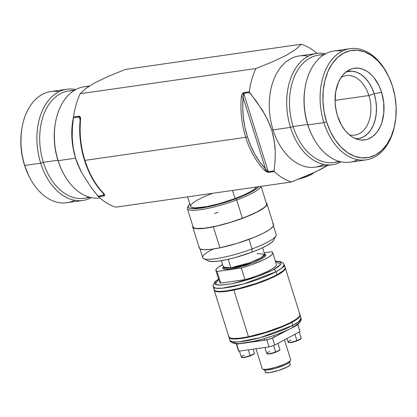 <?xml version="1.0" encoding="UTF-8"?>
<svg xmlns="http://www.w3.org/2000/svg" width="417" height="417" viewBox="0 0 417 417"><rect width="100%" height="100%" fill="white"/><g stroke="black" fill="none" stroke-linecap="round" stroke-linejoin="round"><path stroke-width="0.63" d="M298.942 179.07A13.162 2.32 -17.4 0 0 313.834 172.727L311.681 174.28L308.054 176.016L298.536 179.174M74.106 113.304L72.912 120.065A56.175 37.514 81.8 0 0 75.555 158.184L73.194 147.847L72.224 137.568L72.407 127.529L73.533 116.979A70.958 47.387 -98.2 0 1 74.106 113.304A70.958 47.387 -98.2 0 1 80.189 93.716L85.579 88.633L95.102 82.66L108.999 76.071L125.533 69.394L301.256 44.218A70.958 47.387 -98.2 0 1 317.056 53.397A70.958 47.387 81.8 0 0 301.256 44.218L295.877 49.3L286.39 55.252L272.463 61.857L255.908 68.539A70.958 47.387 81.8 0 0 249.257 91.803L262.465 110.312L267.74 119.976L271.795 130.292L273.057 129.885A56.175 37.514 -98.2 0 1 308.22 56.248M80.559 118.871L80.517 120.205A70.958 47.387 81.8 0 0 84.912 160.378L245.707 137.344A70.958 47.387 -98.2 0 1 241.307 97.166L241.954 94.482L243.127 92.835L249.257 91.803A70.958 47.387 -98.2 0 1 255.908 68.539L80.189 93.716A70.958 47.387 81.8 0 0 73.533 116.979L79.621 116.254L80.252 117.062L80.559 118.871M241.307 97.166A70.958 47.387 81.8 0 0 245.707 137.344L247.401 136.797A69.696 46.542 -98.2 0 1 243.085 97.338A1.261 0.313 -174.9 0 0 241.307 97.166A1.261 0.313 5.1 0 1 243.085 97.338L242.71 107.195L243.314 117.198L244.888 127.133L247.401 136.797L250.799 145.986L255.006 154.509L259.942 162.192L265.504 168.869L243.085 97.338L243.215 94.169L243.721 93.398L268.261 171.715L267.375 171.257L265.504 168.869L243.085 97.338L243.721 93.398A1.261 0.844 -98.2 0 1 243.648 92.605C242.173 93.549 241.391 95.066 241.307 97.166M80.173 169.625L80.173 169.625A56.175 37.514 -98.2 0 1 75.555 158.184L58.13 160.681A56.175 37.514 81.8 0 0 99.944 197.997A56.175 37.514 -98.2 0 1 62.519 171.668A56.175 37.514 -98.2 0 1 58.13 160.681L57.874 160.243A54.205 36.201 81.8 0 0 62.112 170.845L62.519 171.668M62.315 171.251A54.205 36.201 -98.2 0 1 57.874 160.243L43.352 162.328A54.205 36.201 81.8 0 0 84.036 198.283L90.26 197.392M88.972 197.038A54.205 36.201 -98.2 0 1 43.352 162.328L40.704 163.177A56.175 37.514 81.8 0 0 91.354 197.642A56.175 37.514 -98.2 0 1 82.863 200.447A56.175 37.514 -98.2 0 1 40.704 163.177L24.728 165.466A56.175 37.514 81.8 0 0 66.887 202.735L82.863 200.447M28.731 175.672L24.478 165.028A54.205 36.201 81.8 0 0 28.71 175.63L29.117 176.454A56.175 37.514 -98.2 0 1 24.728 165.466A56.175 37.514 -98.2 0 1 22.085 127.347A56.175 37.514 -98.2 0 1 59.125 91.677A56.175 37.514 81.8 0 0 50.952 91.521A56.175 37.514 81.8 0 0 24.728 165.466L40.704 163.177A56.175 37.514 -98.2 0 1 66.928 89.233A56.175 37.514 -98.2 0 1 75.863 89.535A56.175 37.514 81.8 0 0 40.704 163.177L43.352 162.328A54.205 36.201 -98.2 0 1 73.746 90.786A54.205 36.201 81.8 0 0 68.659 90.974A54.205 36.201 81.8 0 0 43.352 162.328L57.874 160.243A54.205 36.201 -98.2 0 1 55.404 123.02M74.69 200.285A56.175 37.514 -98.2 0 1 29.117 176.454M338.755 161.254A54.205 36.201 -98.2 0 1 293.135 126.539L290.487 127.388L273.057 129.885A56.175 37.514 81.8 0 0 315.221 167.154L332.646 164.658A56.175 37.514 -98.2 0 1 290.487 127.388A56.175 37.514 81.8 0 0 341.137 161.859A56.175 37.514 -98.2 0 1 332.646 164.658M312.098 135.462A54.205 36.201 -98.2 0 1 307.663 124.459L293.135 126.539A54.205 36.201 81.8 0 0 333.819 162.5L340.043 161.608M388.29 75.764A54.205 36.201 -98.2 0 1 392.522 86.361L395.003 96.635L396.119 107.195L395.827 117.63L394.143 127.545L391.13 136.557L386.898 144.324L381.618 150.542L375.488 154.973L368.743 157.444L361.648 157.866L354.471 156.224L347.486 152.57L340.965 147.055L335.159 139.888L330.285 131.345L326.537 121.754A54.205 36.201 -98.2 0 1 340.079 55.372A54.205 36.201 -98.2 0 1 388.29 75.764L387.883 74.94A56.175 37.514 81.8 0 0 337.921 53.814A56.175 37.514 81.8 0 0 323.889 122.603A56.175 37.514 -98.2 0 1 350.113 48.659L334.137 50.947A56.175 37.514 81.8 0 0 307.913 124.891L307.663 124.459A54.205 36.201 81.8 0 0 311.895 135.061L312.302 135.879A56.175 37.514 -98.2 0 1 307.913 124.891A56.175 37.514 81.8 0 0 350.072 162.161L366.048 159.873A56.175 37.514 -98.2 0 1 323.889 122.603L307.913 124.891L323.889 122.603A56.175 37.514 81.8 0 0 361.956 160.123A56.175 37.514 81.8 0 0 394.915 124.042L395.076 123.14A54.205 36.201 -98.2 0 1 363.27 157.954A54.205 36.201 -98.2 0 1 326.537 121.754L323.889 122.603L326.537 121.754L324.061 111.48L322.946 100.924L323.238 90.484L324.921 80.57L327.934 71.557L332.167 63.791L337.447 57.577L343.577 53.147L350.322 50.671L357.416 50.248L364.594 51.896L371.578 55.544L378.099 61.059L383.906 68.226L388.78 76.77L392.522 86.361A54.205 36.201 -98.2 0 1 395.076 123.14M357.875 159.716A56.175 37.514 -98.2 0 1 312.302 135.879M394.998 123.588A56.175 37.514 -98.2 0 1 366.048 159.873M368.784 82.441L365.141 77.948L361.049 74.487L356.665 72.198L352.162 71.166L346.115 71.865A33.996 22.706 -98.2 0 1 374.185 93.825L381.571 92.24A36.206 24.176 -98.2 0 1 358.761 139.669A36.206 24.176 -98.2 0 1 337.494 115.879A36.206 24.176 -98.2 0 1 348.794 70.098A36.206 24.176 -98.2 0 1 381.571 92.24L374.19 93.82A34.006 22.711 81.8 0 0 346.141 71.844M368.878 95.529A30.055 20.073 81.8 0 0 341.007 77.531A30.055 20.073 -98.2 0 1 346.324 75.586A30.055 20.073 -98.2 0 1 368.878 95.529L335.054 100.372L368.878 95.529A30.055 20.073 -98.2 0 1 354.846 135.092A30.055 20.073 -98.2 0 1 349.201 134.722A30.055 20.073 81.8 0 0 368.878 95.529L374.185 93.825L368.878 95.529M336.081 110.312A30.055 20.073 81.8 0 0 335.268 104.641M355.722 138.736A34.006 22.711 81.8 0 0 374.19 93.82L371.839 87.805L374.185 93.825L375.738 100.268L374.19 93.82A33.996 22.706 -98.2 0 1 355.696 138.725L359.266 138.408L363.499 136.865L367.346 134.086M370.661 130.187L373.314 125.314L375.206 119.658L376.264 113.44L376.447 106.893L376.254 113.434L375.201 119.653L373.309 125.308L370.656 130.177L367.341 134.076L363.499 136.854L359.266 138.408M375.738 100.268L376.436 106.888M352.162 71.177L356.665 72.209L361.049 74.497L365.136 77.953L368.779 82.451L371.834 87.81M381.571 92.24L379.069 85.829L373.945 77.604L371.933 75.336L367.58 71.656L362.915 69.217L358.12 68.117L353.381 68.398L351.088 69.055L346.767 71.375L342.936 74.945L341.252 77.161L338.427 82.347L335.737 91.62L335.096 101.962L335.841 109.014L337.494 115.879L341.539 125.241L345.12 130.511L349.258 134.769L351.484 136.463L353.788 137.845L358.542 139.622L360.945 139.997L365.683 139.716L367.976 139.059L372.298 136.74L376.129 133.169L377.812 130.954L380.638 125.767L381.748 122.848L383.776 113.122L383.713 102.618L381.571 92.24M350.113 48.659A56.175 37.514 -98.2 0 1 388.086 75.352M305.27 86.778L305.108 87.679A54.205 36.201 81.8 0 0 307.663 124.459L307.913 124.891A56.175 37.514 -98.2 0 1 305.27 86.778A56.175 37.514 -98.2 0 1 342.31 51.103M324.666 54.299L318.442 55.19A54.205 36.201 81.8 0 0 293.135 126.539L307.663 124.459A54.205 36.201 -98.2 0 1 305.187 87.231M316.712 53.444L299.286 55.941A56.175 37.514 81.8 0 0 273.057 129.885L290.487 127.388A56.175 37.514 -98.2 0 1 316.712 53.444A56.175 37.514 -98.2 0 1 325.646 53.751A56.175 37.514 81.8 0 0 290.487 127.388L293.135 126.539A54.205 36.201 -98.2 0 1 323.529 54.997M22.085 127.347L21.924 128.254A54.205 36.201 81.8 0 0 24.478 165.028L21.997 154.759L20.881 144.199L21.173 133.763L21.929 128.227M55.482 122.562L55.325 123.463A54.205 36.201 81.8 0 0 57.874 160.243L58.13 160.681A56.175 37.514 -98.2 0 1 55.482 122.562A56.175 37.514 -98.2 0 1 88.607 86.491M89.327 86.022L84.354 86.736A56.175 37.514 81.8 0 0 58.13 160.681L75.555 158.184A56.175 37.514 -98.2 0 1 73.543 116.916M265.504 168.869A1.261 0.683 136.4 0 1 264.133 169.995L268.637 172.341A1.261 0.844 -98.2 0 1 268.261 171.715L265.504 168.869A69.696 46.542 -98.2 0 1 247.401 136.797L245.707 137.344A70.958 47.387 81.8 0 0 264.133 169.995A1.261 0.683 -43.6 0 0 265.504 168.869M243.648 92.605A1.261 0.844 81.8 0 0 243.721 93.398L249.507 92.569L249.257 91.803L243.648 92.605M323.712 164.355A56.175 37.514 -98.2 0 1 273.057 129.885L271.795 130.292L274.261 140.748L275.251 151.152L275.064 161.181L274.047 170.887L268.261 171.715L243.721 93.398L249.507 92.569L256.273 101.19L265.233 115.066L269.945 125.064L271.795 130.292L273.229 135.52L274.928 145.971L275.251 151.152L275.064 161.181L274.047 170.887L268.261 171.715A1.261 0.844 81.8 0 0 268.637 172.341L274.24 171.538L274.047 170.887L274.24 171.538L268.037 172.325L266.114 171.569L264.133 169.995A70.958 47.387 -98.2 0 1 245.707 137.344L84.912 160.378A70.958 47.387 -98.2 0 1 80.517 120.205C80.851 118.063 80.392 116.724 79.141 116.176A1.261 0.844 81.8 0 0 79.209 116.969L79.97 118.042L79.209 116.969L80.137 119.934L79.209 116.969A1.261 0.844 -98.2 0 1 79.141 116.176L73.533 116.979L73.423 117.797L79.209 116.969L73.423 117.797L72.407 127.529L72.224 137.568L72.542 142.677L73.194 147.847L75.555 158.184A56.175 37.514 81.8 0 0 79.944 169.172L75.675 158.392L77.505 163.563L82.222 173.581L80.424 170.141M115.744 207.171L291.467 181.994L315.408 171.986L327.673 165.372L321.945 168.708L311.807 173.644L291.467 181.994A70.958 47.387 -98.2 0 1 274.24 171.538A70.958 47.387 81.8 0 0 291.467 181.994L115.744 207.171A70.958 47.387 -98.2 0 1 98.521 196.715L104.13 195.912C105.011 195.292 104.75 194.332 103.343 193.029A70.958 47.387 -98.2 0 1 84.912 160.378A70.958 47.387 81.8 0 0 103.343 193.029A1.261 0.683 136.4 0 1 102.863 192.904A1.261 0.683 -43.6 0 0 103.343 193.029L104.703 195.104L104.13 195.912A1.261 0.844 -98.2 0 1 103.755 195.286L103.082 193.139L103.755 195.286A1.261 0.844 81.8 0 0 104.13 195.912L98.521 196.715A70.958 47.387 81.8 0 0 115.744 207.171M88.149 169.292L84.75 160.102L82.243 150.438M80.059 130.5L80.434 120.638A1.261 0.313 5.1 0 1 80.106 120.393A1.261 0.313 5.1 0 1 80.517 120.205A1.261 0.313 -174.9 0 0 80.106 120.393L79.97 118.042M103.958 194.671L103.708 193.848L103.755 195.286L97.964 196.115L98.521 196.715L91.219 187.52L82.222 173.581L91.219 187.52L97.964 196.115L103.755 195.286L103.791 194.072M80.106 120.393C77.546 146.748 86.825 176.417 102.869 192.909A1.261 0.683 136.4 0 1 102.853 192.169M255.908 68.539L80.189 93.716L85.579 88.633L95.102 82.66L108.999 76.071L125.533 69.394L301.256 44.218L295.877 49.3L286.39 55.252L272.463 61.857L255.908 68.539M223.423 267.203L223.397 267.141A21.606 3.81 -17.4 0 0 230.867 267.735L228.219 259.285L230.867 267.735L249.903 262.715L261.011 257.8L264.628 254.219L257.164 253.63M223.345 266.958L224.508 269.273L230.554 268.991L237.971 267.516L246.353 265.144L254.427 262.236L263.32 257.836L265.791 255.532L265.806 254.709L264.571 254.036L264.722 256.794L253.922 262.439L230.554 268.991A0.996 0.662 81.8 0 0 230.867 267.735A0.996 0.662 -98.2 0 1 230.554 268.991L227.567 269.314L223.621 269.074L222.808 268.517L222.824 267.698L223.663 266.64M215.87 270.524A29.8 5.254 162.6 0 1 222.61 264.623L218.591 267.036L216.387 268.986L215.865 270.492L217.059 271.462A29.8 5.254 162.6 0 1 215.87 270.524L219.53 282.189A29.8 5.254 -17.4 0 0 220.713 283.122L217.059 271.462L241.328 267.98L244.982 279.645L220.713 283.122L217.059 271.462L241.328 267.98L251.753 264.665L263.867 259.687L268.324 257.299L271.331 255.168L272.708 253.427L272.754 252.738L271.556 251.769L264.19 252.822L271.556 251.769A29.8 5.254 162.6 0 1 272.744 252.702A29.8 5.254 162.6 0 1 241.328 267.98L244.982 279.645A29.8 5.254 -17.4 0 0 276.398 264.368L272.744 252.702M221.364 260.641L223.397 267.141L230.867 267.735A21.606 3.81 -17.4 0 0 253.322 261.417A21.606 3.81 -17.4 0 0 264.628 254.219L262.595 247.719M218.544 279.046L214.958 281.793L212.993 285.431L214.098 289.779A37.249 6.568 -17.4 0 0 238.42 288.559A37.249 6.568 -17.4 0 0 276.945 274.782L275.997 271.754A37.249 6.568 162.6 0 1 237.471 285.525A37.249 6.568 162.6 0 1 213.15 286.745L215.573 288.152L222.011 288.236L243.549 283.967L275.997 271.754A2.481 1.788 -118.1 0 0 273.448 269.674L257.961 276.362L231.862 283.758L220.822 285.192L215.328 284.363L218.581 279.176M230.591 338.14A36.628 6.458 -17.4 0 0 256.705 335.185A36.628 6.458 -17.4 0 0 291.405 322.43L291.306 322.117L291.405 322.43L296.768 319.114L299.359 316.414M276.638 275.314L276.539 275.001L276.638 275.314M228.959 336.936L229.579 338.088L231.539 338.786L236.825 338.927L241.714 338.406L253.901 336.003L267.714 332.109L281.042 327.324L291.858 322.367L298.52 317.999L299.948 316.248L300 314.861A37.249 6.568 162.6 0 1 300.099 315.085A37.249 6.568 162.6 0 1 291.858 322.367L292.807 325.396A37.249 6.568 -17.4 0 0 301.048 318.119L298.692 321.689L292.807 325.396A2.481 1.788 61.9 0 1 292.181 327.835A2.481 1.788 -118.1 0 0 292.807 325.396L260.359 337.608L238.821 341.883L232.384 341.799L229.96 340.392A37.249 6.568 -17.4 0 0 254.281 339.172A37.249 6.568 -17.4 0 0 292.807 325.396L291.858 322.367A37.249 6.568 162.6 0 1 253.333 336.138A37.249 6.568 162.6 0 1 229.011 337.363A37.249 6.568 162.6 0 1 228.964 337.118M214.249 288.616L214.046 289.351L214.666 290.508L216.632 291.207L219.863 291.42L226.806 290.826L238.993 288.423L256.262 283.388L269.142 278.488L276.945 274.782L275.997 271.754L281.882 268.048L284.238 264.472A37.249 6.568 162.6 0 1 275.997 271.754A2.481 1.788 61.9 0 0 273.448 269.674L280.75 264.383L275.455 261.355L278.775 261.553L281.058 262.689L280.995 263.966L278.535 266.531L275.413 268.579L268.798 271.962L260.39 275.46L250.909 278.77L241.177 281.611L232.024 283.727L220.166 285.202L216.079 284.733L215.318 284.352L214.739 283.273L216.261 280.954L218.81 279.025M233.145 342.175L234.354 343.045L236.788 343.472M240.359 343.441L253.234 341.424L262.668 339.042L272.41 336.019M278.66 333.772L289.507 329.117M293.688 326.892L298.76 323.05M299.27 322.278L299.458 321.59M292.181 327.835A2.481 1.788 61.9 0 1 291.718 327.986M230.158 337.89L233.53 338.745L239.572 338.515L247.766 337.233L257.404 335.002L274.402 329.727L283.727 326.073L291.405 322.43A36.628 6.458 -17.4 0 0 299.244 316.623M275.413 261.224L279.989 261.449L283.607 263.294L285.186 267.5A37.249 6.568 -17.4 0 1 276.945 274.782L283.612 270.414L285.035 268.663L285.103 267.297M284.618 266.776L283.805 266.369M187.587 196.881L190.559 206.347A34.762 6.13 -17.4 0 0 235.073 198.544L232.535 190.439L235.073 198.544L243.648 195.057L250.513 191.643L253.833 189.553L256.617 186.91M188.411 205.79L187.598 207.285A38.489 6.787 -17.4 0 0 236.653 199.988L235.881 198.732A37.249 6.568 162.6 0 1 188.411 205.79A37.249 6.568 162.6 0 1 189.85 204.101M190.157 203.835L188.494 205.644L188.187 207.082L189.24 208.093L191.622 208.641L199.952 208.265L215.245 205.195L229.121 201.114L242.178 196.245L252.426 191.335L255.981 189.099L258.665 186.696A37.249 6.568 162.6 0 1 235.881 198.732L236.653 199.988A38.489 6.787 -17.4 0 0 260.823 186.389A38.489 6.787 162.6 0 1 236.653 199.988L242.392 218.294L236.653 199.988A38.489 6.787 162.6 0 1 187.369 208.63A38.489 6.787 162.6 0 1 188.156 206.488M199.967 248.824L202.719 257.612A38.489 6.787 -17.4 0 0 252.004 248.97L248.991 239.353L252.004 248.97A38.489 6.787 162.6 0 1 203.673 258.582A38.489 6.787 162.6 0 1 213.301 249.022M203.673 258.582L208.234 260.875A34.762 6.13 -17.4 0 0 251.884 252.191L252.004 248.97L251.884 252.191L235.824 257.372L226.483 259.666L218.346 261.089L212.128 261.522L208.229 260.87M273.51 240.411L271.879 242.246L267.323 245.29L260.463 248.699L251.884 252.191A34.762 6.13 -17.4 0 0 273.51 240.416L275.945 235.939A38.489 6.787 162.6 0 1 252.004 248.97A38.489 6.787 -17.4 0 0 276.174 234.589L273.422 225.805M212.389 193.358L203.809 196.85L196.949 200.264L192.393 203.308L190.538 205.717M190.553 206.342L191.539 207.285L195.318 207.88L206.785 206.597L219.014 203.731L235.073 198.544A34.762 6.13 -17.4 0 0 256.559 186.998M273.5 337.473A12.416 2.189 162.6 0 1 273.828 337.4L273.5 337.473M297.79 324.327A32.281 5.692 162.6 0 1 297.816 324.603L300.011 331.598L274.714 345.094L272.52 338.093A32.281 5.692 162.6 0 1 266.859 339.907L269.054 346.902L238.811 351.177L236.621 344.176A32.281 5.692 162.6 0 1 236.236 343.749L238.43 350.749A32.281 5.692 -17.4 0 0 238.811 351.177L236.621 344.176L242.6 343.332M296.19 325.469L297.816 324.603L300.011 331.598A32.281 5.692 -17.4 0 0 299.964 331.265L297.769 324.264M246.598 342.769L266.859 339.907L269.054 346.902A32.281 5.692 -17.4 0 0 274.714 345.094L272.52 338.093L287.011 330.363M236.163 343.572L238.357 350.572A32.281 5.692 -17.4 0 0 238.43 350.749L236.236 343.749A32.281 5.692 162.6 0 1 236.184 343.634M238.315 350.384A32.281 5.692 -17.4 0 0 238.43 350.749A32.281 5.692 -17.4 0 0 238.811 351.177L269.054 346.902A32.281 5.692 -17.4 0 0 274.714 345.094L300.011 331.598A32.281 5.692 -17.4 0 0 299.813 330.962M264.607 369.994L265.306 372.219A13.036 2.299 -17.4 0 0 265.337 372.292L264.618 369.994L265.337 372.292A13.036 2.299 -17.4 0 0 278.645 370.452A13.036 2.299 -17.4 0 0 290.19 364.427L289.487 362.196M256.007 348.748L262.251 368.696A14.897 2.627 -17.4 0 0 262.288 368.779A14.897 2.627 162.6 0 1 262.236 368.612M259.108 348.31A14.897 2.627 -17.4 0 0 262.642 347.809A14.897 2.627 162.6 0 1 259.108 348.31M290.654 359.704A14.897 2.627 162.6 0 1 290.597 360.309A14.897 2.627 162.6 0 1 277.253 366.746A14.897 2.627 162.6 0 1 262.621 369.076A14.897 2.627 162.6 0 1 262.288 368.779A14.897 2.627 -17.4 0 0 277.493 366.673A14.897 2.627 -17.4 0 0 290.685 359.788L284.451 339.897M262.621 369.076L264.143 369.837A13.657 2.408 -17.4 0 0 277.555 367.705A13.657 2.408 -17.4 0 0 289.784 361.8L290.597 360.309M289.81 361.748L288.288 363.15L285.019 364.891L275.434 368.336L266.666 370.067L263.836 369.566M290.159 364.354L289.638 365.443L287.303 366.976L278.853 370.385L269.752 372.589L265.791 372.621L265.363 371.813M236.752 343.655A7.204 1.272 -17.4 0 0 239.149 343.759L241.068 343.488M248.423 342.451L264.633 340.163L264.164 338.656L264.633 340.163A7.204 1.272 -17.4 0 0 274.329 337.061L286.166 330.744M273.86 335.565L274.329 337.061L273.86 335.565M279.807 349.342A6.828 1.204 162.6 0 1 275.606 351.943L275.611 352.261L275.606 351.943A6.828 1.204 -17.4 0 0 279.843 349.41C280.396 349.842 278.989 350.796 275.611 352.261C272.139 353.757 266.599 354.559 266.812 353.491A6.828 1.204 -17.4 0 0 275.606 351.943L273.578 345.474L275.606 351.943A6.828 1.204 162.6 0 1 266.844 353.559A6.828 1.204 162.6 0 1 269.643 351.526M275.627 352.25A6.458 1.136 -17.4 0 0 279.604 349.894M267.287 353.757A6.458 1.136 -17.4 0 0 275.59 352.266L275.611 352.261M279.604 349.978L277.639 351.401M276.679 351.833L268.918 353.981M268.183 354.017L267.344 353.835M254.323 352.938A6.828 1.204 162.6 0 1 250.122 355.539L250.106 355.863L250.122 355.539A6.828 1.204 -17.4 0 0 254.36 353.006C254.912 353.444 253.505 354.398 250.127 355.863C246.65 357.353 241.115 358.161 241.328 357.093A6.828 1.204 -17.4 0 0 250.122 355.539L248.334 349.832L250.122 355.539A6.828 1.204 162.6 0 1 241.36 357.161A6.828 1.204 162.6 0 1 244.159 355.128M250.143 355.852A6.458 1.136 -17.4 0 0 254.12 353.496M241.803 357.353A6.458 1.136 -17.4 0 0 250.106 355.863L248.939 356.28M254.12 353.574L252.155 355.003M247.729 356.66L243.434 357.577M242.699 357.614L241.86 357.437M301.126 337.968A6.828 1.204 162.6 0 1 296.925 340.569L296.93 340.892L296.925 340.569A6.828 1.204 -17.4 0 0 301.157 338.036C301.715 338.474 300.303 339.422 296.93 340.892C293.453 342.383 287.918 343.191 288.126 342.122A6.828 1.204 -17.4 0 0 296.925 340.569L294.955 334.293L296.925 340.569A6.828 1.204 162.6 0 1 288.163 342.19A6.828 1.204 162.6 0 1 290.962 340.152M288.6 342.383A6.458 1.136 -17.4 0 0 296.909 340.892L296.946 340.877A6.458 1.136 -17.4 0 0 300.918 338.526M290.237 342.607L296.93 340.892M300.918 338.604L297.993 340.46M289.502 342.644L288.663 342.461M266.02 202.855L266.666 203.35L266.885 204.69L264.566 207.447L259.249 210.893L251.399 214.729L234.599 221.088L223.705 224.346L213.332 226.838L219.91 247.828A38.864 6.849 -17.4 0 0 273.495 224.794L266.916 203.798A38.864 6.849 162.6 0 1 213.332 226.838L204.387 228.344L197.627 228.74L193.644 227.99L192.711 226.879L192.821 226.03A38.864 6.849 162.6 0 0 192.748 227.041L199.326 248.037A38.864 6.849 -17.4 0 0 219.91 247.828L210.966 249.34L204.205 249.731L200.223 248.98L199.576 248.485L199.357 247.145M266.275 203.011A38.864 6.849 162.6 0 1 266.916 203.798M218.081 212.253L214.724 213.525M193.066 226.77L193.988 227.87L196.292 228.49L204.627 228.224L216.804 226.004L230.955 222.178L244.941 217.32L256.627 212.175L264.232 207.525L266.114 205.612L266.599 204.075L266.312 203.465M272.598 223.846L273.244 224.341M273.531 224.956L273.041 226.509L269.684 229.527L263.466 233.134L254.912 237.028L237.544 243.236L219.91 247.828L213.332 226.838A38.864 6.849 162.6 0 1 192.748 227.041M285.113 267.563L285.296 268.85L284.874 269.648L281.616 272.551L275.616 276.018L270.336 278.499L261.016 282.231L250.726 285.692L233.843 290.076A37.249 6.568 162.6 0 1 214.244 290.248A37.249 6.568 162.6 0 1 214.197 290.003L215.073 291.134L218.847 291.869L225.289 291.509L233.843 290.076L248.459 336.728L233.843 290.076A37.249 6.568 162.6 0 0 285.332 267.969L299.953 314.616A37.249 6.568 -17.4 0 1 248.459 336.728L239.911 338.156L233.468 338.521L229.689 337.786L229.084 337.301L228.902 336.013M214.244 290.248L228.865 336.894A37.249 6.568 -17.4 0 0 248.459 336.728L265.348 332.339L282.007 326.402L290.232 322.669L296.232 319.203L299.495 316.3L299.995 314.804M299.125 313.73L299.729 314.209M215.652 290.936L219.363 291.66L228.302 290.946L240.515 288.428L250.711 285.582L260.828 282.179L272.702 277.279L281.084 272.661L284.483 269.507M50.952 91.521L66.928 89.233M68.659 90.974L74.883 90.082M103.859 194.275L102.869 192.909M229.011 337.363L229.96 340.392C229.71 341.288 231.127 342.294 234.208 343.415C239.905 344.025 247.74 343.024 257.711 340.408C271.258 336.889 282.736 332.698 292.155 327.845C302.351 322.784 301.418 318.682 301.048 318.119L300.099 315.085M187.369 208.63L193.107 226.937M261.058 186.352L266.844 204.815M279.843 349.41L277.951 343.368M266.812 353.491L264.931 347.486M254.36 353.006L253.15 349.149M241.328 357.093L239.441 351.088M301.157 338.036L299.265 331.995M288.126 342.122L287.005 338.536"/></g></svg>

